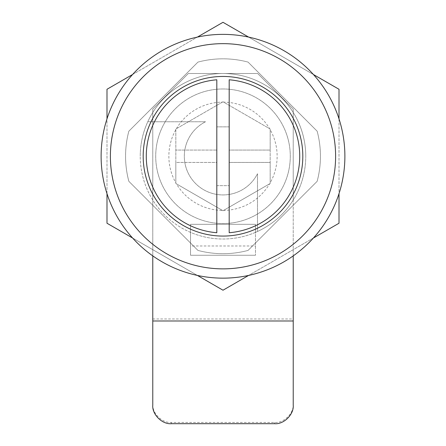 <?xml version="1.0" encoding="UTF-8"?>
<svg xmlns="http://www.w3.org/2000/svg" width="446" height="446" viewBox="0 0 446 446"><rect width="100%" height="100%" fill="white"/><g stroke="black" fill="none" stroke-linecap="round" stroke-linejoin="round"><path stroke-width="0.33" stroke-dasharray="2.23 1.67" d="M223.591 102.123L223 101.783L222.409 102.123A54.139 54.139 0 0 0 176.415 128.677L175.824 129.017L175.824 129.702A54.139 54.139 0 0 0 175.824 182.815L175.824 183.496L176.415 183.836A54.139 54.139 0 0 0 222.409 210.395L223 210.735L223.591 210.395A54.139 54.139 0 0 0 269.585 183.836L270.176 183.496L270.176 182.815A54.139 54.139 0 0 0 270.176 129.702L270.176 129.017L269.585 128.677A54.139 54.139 0 0 0 223.591 102.123L269.585 128.677M223 88.971A67.285 67.285 0 0 1 290.285 156.256A67.285 67.285 0 0 1 223 223.541A67.285 67.285 0 0 1 155.715 156.256A67.285 67.285 0 0 1 223 88.971A67.285 67.285 0 0 1 290.285 156.256A67.285 67.285 0 0 1 223 223.541A67.285 67.285 0 0 1 155.715 156.256A67.285 67.285 0 0 1 223 88.971M152.777 255.881L152.777 109.08L188.351 73.501L257.649 73.501L293.223 109.08L293.223 200.037A82.755 82.755 0 0 1 257.493 231.48L257.493 173.739A38.668 38.668 0 0 1 195.655 183.601A38.668 38.668 0 0 1 205.522 121.764L147.777 121.764A82.755 82.755 0 0 0 140.245 156.256A82.755 82.755 0 0 1 223 73.501A82.755 82.755 0 0 1 305.755 156.256A82.755 82.755 0 0 0 147.777 121.764L205.522 121.764A38.668 38.668 0 0 0 195.655 183.601A38.668 38.668 0 0 0 257.493 173.739L257.493 231.48A82.755 82.755 0 0 1 255.486 232.372L255.486 224.316L190.514 224.316L190.514 232.372A82.755 82.755 0 0 0 255.486 232.372L255.486 255.251L255.486 224.316L190.514 224.316L190.514 255.251L255.486 255.251L190.514 255.251L190.514 245.975L255.486 245.975M128.844 181.316A97.434 97.434 0 0 1 125.566 156.256A97.434 97.434 0 0 0 128.844 181.316A97.434 97.434 0 0 1 128.844 131.196L197.94 62.1A97.434 97.434 0 0 1 248.06 62.1L317.156 131.196A97.434 97.434 0 0 1 317.156 181.316L248.06 250.418A97.434 97.434 0 0 1 197.94 250.418L128.844 181.316A97.434 97.434 0 0 1 128.844 131.196L197.94 62.1A97.434 97.434 0 0 1 248.06 62.1L317.156 131.196A97.434 97.434 0 0 1 317.156 181.316L248.06 250.418A97.434 97.434 0 0 1 197.94 250.418L128.844 181.316L197.94 250.418A97.434 97.434 0 0 0 248.06 250.418L317.156 181.316A97.434 97.434 0 0 0 317.156 131.196L248.06 62.1A97.434 97.434 0 0 0 197.94 62.1L128.844 131.196A97.434 97.434 0 0 0 125.566 156.256A97.434 97.434 0 0 1 128.844 131.196L197.94 62.1A97.434 97.434 0 0 1 248.06 62.1L317.156 131.196A97.434 97.434 0 0 1 317.156 181.316L248.06 250.418A97.434 97.434 0 0 1 197.94 250.418L128.844 181.316M344.886 156.256A121.886 121.886 0 0 0 223 34.37A121.886 121.886 0 0 0 101.114 156.256A121.886 121.886 0 0 0 223 278.148A121.886 121.886 0 0 0 344.886 156.256M143.183 156.256A79.817 79.817 0 0 0 223 236.073A79.817 79.817 0 0 0 302.817 156.256A79.817 79.817 0 0 0 223 76.444A79.817 79.817 0 0 0 143.183 156.256M146.277 156.256A76.723 76.723 0 0 0 216.812 232.728L216.812 79.784A76.723 76.723 0 0 0 146.277 156.256M229.188 162.444L229.188 185.648L229.188 162.444L270.176 162.444L270.176 150.068L229.188 150.068L229.188 126.87L216.812 126.87L216.812 150.068L216.812 126.87L229.188 126.87L229.188 150.068L270.176 150.068L270.176 129.017L223 101.783L175.824 129.017L175.824 150.068L216.812 150.068L175.824 150.068L175.824 162.444L216.812 162.444L216.812 185.648L229.188 185.648L216.812 185.648L216.812 162.444L175.824 162.444L175.824 183.496L223 210.735L270.176 183.496L270.176 162.444L229.188 162.444M270.176 129.702L270.176 182.815M176.415 128.677L222.409 102.123M175.824 182.815L175.824 129.702M222.409 210.395L176.415 183.836M269.585 183.836L223.591 210.395M293.223 255.881L293.223 200.037A82.755 82.755 0 0 0 305.755 156.256A82.755 82.755 0 0 1 223 239.011A82.755 82.755 0 0 1 140.245 156.256A82.755 82.755 0 0 0 190.514 232.372L190.514 245.975M223 22.3L339.01 89.278L339.01 223.234L223 290.212L106.99 223.234L106.99 89.278L223 22.3M152.777 318.979L293.223 318.979L293.223 109.08L257.649 73.501L188.351 73.501L152.777 109.08L152.777 403.981C151.947 413.119 162.154 423.271 171.336 422.446L274.664 422.446C283.846 423.271 294.053 413.119 293.223 403.981L293.223 405.236M152.777 403.981L152.777 405.236M339.01 118.865L339.01 193.653M248.623 37.09L313.387 74.488M132.613 74.488L197.377 37.09M106.99 193.653L106.99 118.865M197.377 275.422L132.613 238.03M313.387 238.03L248.623 275.422M229.188 79.784L229.188 232.728A76.723 76.723 0 0 0 299.723 156.256A76.723 76.723 0 0 0 229.188 79.784M293.223 318.979L293.223 403.981M274.664 423.7L274.664 422.446M171.336 422.446L171.336 423.7"/><path stroke-width="0.67" d="M101.114 156.256A121.886 121.886 0 0 1 223 34.37A121.886 121.886 0 0 1 344.886 156.256A121.886 121.886 0 0 1 223 278.148A121.886 121.886 0 0 1 101.114 156.256M110.391 156.256A112.609 112.609 0 0 1 223 43.652A112.609 112.609 0 0 1 335.609 156.256A112.609 112.609 0 0 1 223 268.866A112.609 112.609 0 0 1 110.391 156.256M143.183 156.256A79.817 79.817 0 0 0 223 236.073A79.817 79.817 0 0 0 302.817 156.256A79.817 79.817 0 0 0 223 76.444A79.817 79.817 0 0 0 143.183 156.256M216.812 232.728A76.723 76.723 0 0 1 146.277 156.256A76.723 76.723 0 0 1 216.812 79.784L216.812 232.728M293.223 255.881L293.223 320.992L152.777 320.992L152.777 255.881M293.223 320.992L293.223 405.236C294.053 414.367 283.846 424.525 274.664 423.7L171.336 423.7C162.154 424.525 151.947 414.367 152.777 405.236L152.777 320.992M313.387 74.488L339.01 89.278L339.01 118.865M339.01 193.653L339.01 223.234L313.387 238.03M197.377 37.09L223 22.3L248.623 37.09M106.99 118.865L106.99 89.278L132.613 74.488M132.613 238.03L106.99 223.234L106.99 193.653M248.623 275.422L223 290.212L197.377 275.422M229.188 79.784A76.723 76.723 0 0 1 299.723 156.256A76.723 76.723 0 0 1 229.188 232.728L229.188 79.784"/></g></svg>
